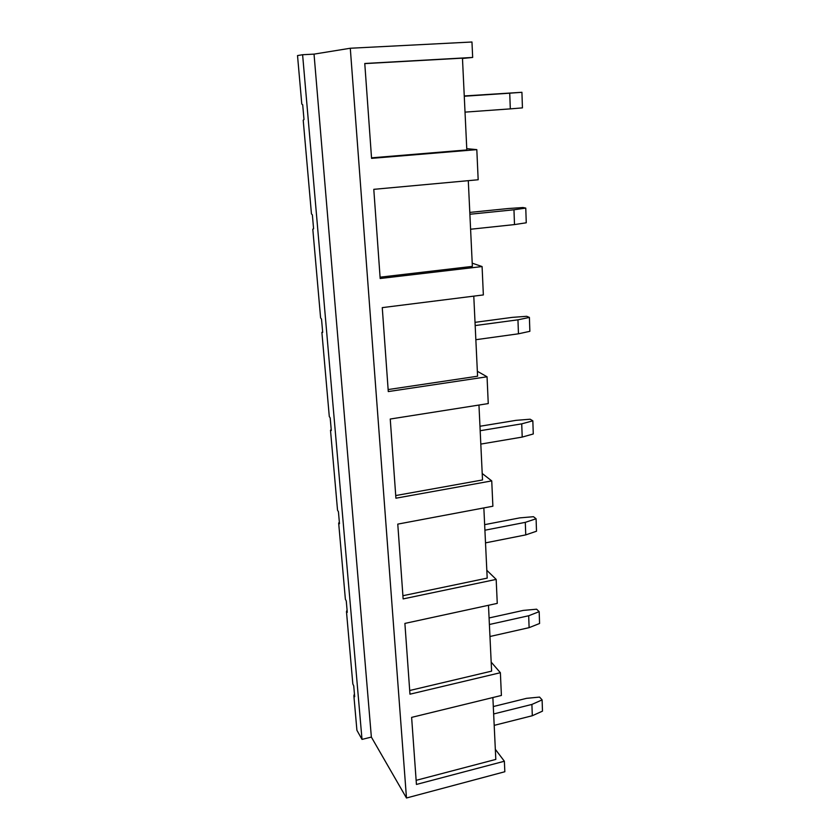 <?xml version="1.0" encoding="UTF-8"?>
<svg xmlns="http://www.w3.org/2000/svg" width="840" height="840" viewBox="0 0 840 840"><rect width="100%" height="100%" fill="white"/><g stroke="black" fill="none" stroke-linecap="round" stroke-linejoin="round"><path stroke-width="1.26" d="M302.61 54.726L297.518 55.577L301.791 104.076L302.694 104.758L303.996 119.564L303.209 120.183L311.462 213.916L312.365 214.862L313.593 228.869L312.795 229.163L320.607 317.919L321.52 319.106L322.686 332.367L321.888 332.356L329.291 416.524L330.194 417.931L331.296 430.521L330.498 430.238L337.533 510.174L338.436 511.76L339.486 523.73L338.678 523.194L345.377 599.203L346.269 600.968L347.267 612.339L346.469 611.594L352.832 683.96L353.724 685.871L354.68 696.707L353.871 695.762L356.916 730.286L362.008 739.4L302.61 54.726L314.034 54.127L371.364 737.09L362.008 739.4M321.888 332.356L322.655 332.084M330.498 430.238L331.212 429.503M338.678 523.194L339.339 522.049M346.469 611.594L347.067 610.082M353.871 695.762L354.428 693.913M314.034 54.127L350.291 48.248L406.476 798L371.364 737.09M350.291 48.248L471.965 42L472.668 57.446L364.77 63.483L371.564 158.361L476.816 149.636L478.17 179.76L373.79 189.336L380.173 278.502L482.087 266.553L483.357 294.935L382.263 307.629L388.28 391.577L487.053 376.782L488.25 403.578L390.243 419.034L395.913 498.204L491.736 480.9L492.881 506.226L397.772 524.118L403.137 598.909L496.178 579.4L497.259 603.383L404.891 623.417L409.962 694.187L500.378 672.714L501.406 695.457L411.621 717.381L416.43 784.445L504.368 761.24L504.84 771.74L406.476 798M482.213 473.498L491.736 480.9M486.812 570.308L496.178 579.4M491.18 662.12L500.378 672.714M495.327 749.312L504.368 761.24M462.473 58.464L472.668 57.446M466.767 148.659L476.816 149.636M472.206 263.172L482.087 266.553M477.351 371.28L487.053 376.782M416.136 780.339L495.81 759.413L492.87 697.536M371.532 157.836L466.82 149.951L462.462 58.149L364.781 63.609M409.7 690.501L491.61 671.139L488.481 605.283M464.257 95.96L521.923 92.295L522.438 107.877L510.31 108.874L509.733 93.188L521.923 92.295M464.268 96.233L509.733 93.188M465.024 112.13L510.31 108.874M493.29 706.545L526.565 698.334L539.585 697.085L542.105 699.888L542.482 711.144L532.308 715.732L531.899 704.435L542.105 699.888M493.647 713.958L531.899 704.435M494.193 725.361L532.308 715.732M489.08 617.957L523.246 610.418L536.603 609.2L539.175 611.657L539.574 623.49L529.116 627.648L528.686 615.751L539.175 611.657M489.394 624.498L528.686 615.751M489.962 636.5L529.116 627.648M402.906 595.718L487.19 578.12L483.851 507.927M380.079 277.179L472.364 266.385L468.29 180.663M388.132 389.56L477.582 376.215L473.781 296.131M395.724 495.558L482.517 479.955L478.957 405.038M484.649 524.654L519.75 517.881L533.463 516.705L536.088 518.763L536.508 531.226L525.756 534.891L525.294 522.354L536.088 518.763M484.911 530.219L525.294 522.354M485.51 542.871L525.756 534.891M479.966 426.258L516.065 420.346L530.156 419.213L532.833 420.819L533.274 433.976L522.207 437.084L521.724 423.854L532.833 420.819M480.175 430.721L521.724 423.854M480.816 444.087L522.207 437.084M475.02 322.34L512.18 317.383L526.659 316.302L529.399 317.415L529.861 331.317L518.458 333.806L517.955 319.82L529.399 317.415M475.178 325.563L517.955 319.82M475.85 339.707L518.458 333.806M469.791 212.415L508.074 208.551L522.974 207.522L525.767 208.089L526.26 222.789L514.5 224.584L513.965 209.78L525.767 208.089M469.886 214.253L513.965 209.78M470.6 229.236L514.5 224.584"/></g></svg>
